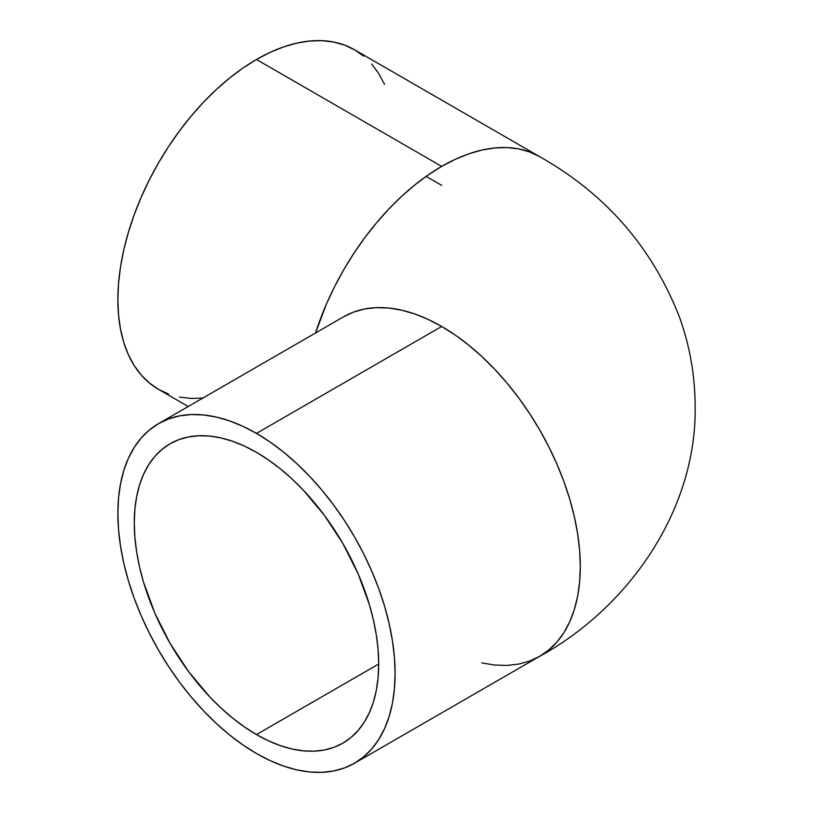 <?xml version="1.0" encoding="UTF-8"?>
<svg xmlns="http://www.w3.org/2000/svg" width="813" height="813" viewBox="0 0 813 813"><rect width="100%" height="100%" fill="white"/><g stroke="black" fill="none" stroke-linecap="round" stroke-linejoin="round"><path stroke-width="1.22" d="M256.481 734.576A172.834 99.786 60 0 1 143.576 582.271A172.834 99.786 60 0 1 170.069 443.776A172.834 99.786 60 0 1 256.481 452.343L268.463 459.934L280.322 468.816L291.958 478.898L303.249 490.087L324.377 515.32L342.893 543.562L358.096 573.724L369.387 604.638L373.431 620.014L376.348 635.126L378.106 649.841L378.695 664.018L256.481 734.576L244.5 726.974L232.64 718.092L221.004 708.011L209.713 696.832L188.586 671.589L170.069 643.347L154.866 613.185L143.576 582.271L139.531 566.905L136.625 551.783L134.867 537.068L134.277 522.901L134.867 509.405L136.625 496.723L139.531 484.975L143.576 474.264L148.708 464.711L154.866 456.388L162.011 449.396L170.069 443.786L178.951 439.609L188.586 436.927L198.87 435.748L209.713 436.083L221.004 437.933L232.64 441.286L244.5 446.103L256.481 452.343A172.834 99.786 60 0 1 369.387 604.638A172.834 99.786 60 0 1 342.893 743.133L334.011 747.299L324.377 749.993L314.092 751.171L303.249 750.826L291.958 748.976L280.322 745.623L268.463 740.806L256.481 734.576L378.695 664.018L378.106 677.503L376.348 690.186L373.431 701.934L369.387 712.645L364.265 722.198L358.096 730.521L350.952 737.523L342.893 743.133A172.834 99.786 60 0 1 256.481 734.576M426.144 176.38L441.683 185.354L426.144 176.38M256.481 433.39A196.045 113.18 60 0 1 384.549 606.142A196.045 113.18 60 0 1 354.498 763.234A196.045 113.18 60 0 1 256.481 753.519A196.045 113.18 60 0 1 128.413 580.767A196.045 113.18 60 0 1 158.464 423.675A196.045 113.18 60 0 1 256.481 433.39L441.683 326.46L256.481 433.39L242.894 426.317L229.439 420.849L216.238 417.049L203.433 414.945L191.136 414.559L179.47 415.9L168.545 418.949L158.464 423.685L149.328 430.047L141.218 437.983L134.226 447.414L128.413 458.258L123.83 470.402L120.527 483.735L118.525 498.115L117.865 513.42L118.525 529.497L120.527 546.194L123.83 563.338L128.413 580.767L134.226 598.327L141.218 615.837L149.328 633.134L158.464 650.044L168.545 666.416L179.47 682.087L191.136 696.893L203.433 710.714L216.238 723.397L229.439 734.83L242.894 744.911L256.481 753.519L270.068 760.602L283.524 766.059L296.725 769.86L309.529 771.964L321.826 772.35L333.493 771.009L344.427 767.96L354.498 763.234L363.635 756.873L371.744 748.925L378.736 739.495L384.549 728.651L389.132 716.507L392.445 703.174L394.437 688.794L395.108 673.489L394.437 657.412L392.445 640.725L389.132 623.581L384.549 606.142L378.736 588.582L371.744 571.072L363.635 553.775L354.498 536.865L344.427 520.493L333.493 504.832L321.826 490.015L309.529 476.205L296.725 463.512L283.524 452.079L270.068 442.008L256.481 433.39M354.498 763.234L539.7 656.304A196.045 113.18 -120 0 0 569.75 499.223A196.045 113.18 -120 0 0 441.683 326.46L455.27 335.078L468.725 345.159L481.916 356.592L494.731 369.275L507.027 383.096L518.694 397.903L529.619 413.573L539.7 429.935L548.836 446.855L556.935 464.152L563.937 481.662L569.75 499.223L574.334 516.651L577.637 533.795L579.639 550.492L580.299 566.57L579.639 581.864L577.637 596.254L574.334 609.587L569.75 621.732L563.937 632.575L556.935 642.006L548.836 649.943L539.7 656.304L529.619 661.04L518.694 664.089L507.027 665.43L494.731 665.044L481.824 662.92M363.635 56.127L354.498 49.766A196.045 113.18 120 0 0 256.481 59.481L441.683 166.401L428.095 175.019L414.64 185.09L401.439 196.522L388.634 209.215L376.338 223.026L364.671 237.843L353.736 253.504L343.665 269.875L334.529 286.786L326.42 304.082L315.515 333.005A196.045 113.18 -60 0 1 441.683 166.401L256.481 59.481A196.045 113.18 120 0 0 128.413 232.233A196.045 113.18 120 0 0 158.464 389.325L168.545 394.051M188.22 406.5L158.464 389.325L149.328 382.953L141.218 375.017L134.226 365.586L128.413 354.742L123.83 342.598L120.527 329.265L118.525 314.885L117.865 299.58L118.525 283.503L120.527 266.806L123.83 249.662L128.413 232.233L134.226 214.673L141.218 197.163L149.328 179.866L158.464 162.956L168.545 146.584L179.47 130.913L191.136 116.107L203.433 102.286L216.238 89.603L229.439 78.17L242.894 68.089L256.481 59.481L270.068 52.398L283.524 46.941L296.725 43.14L309.529 41.036L321.826 40.65L333.493 41.991L344.427 45.04L354.498 49.766L539.7 156.696L529.619 151.96L518.694 148.911L507.027 147.57L494.731 147.956L481.916 150.059L468.725 153.86L455.27 159.328L441.683 166.401A196.045 113.18 -60 0 1 539.7 156.696A196.045 113.18 -60 0 1 539.71 156.696M343.665 316.755L353.736 312.029L364.671 308.981L376.338 307.639L388.634 308.025L401.439 310.129L414.64 313.93L428.095 319.387L441.683 326.46A196.045 113.18 -120 0 0 343.665 316.755L158.464 423.675M384.549 84.349L378.736 73.505L371.744 64.075M179.47 397.1L191.136 398.441L203.433 398.055M539.7 156.696C605.4 193.748 651.945 247.101 679.343 316.765C689.709 345.464 694.983 375.108 695.135 405.717C697.127 507.769 630.654 606.407 539.7 656.304"/></g></svg>
